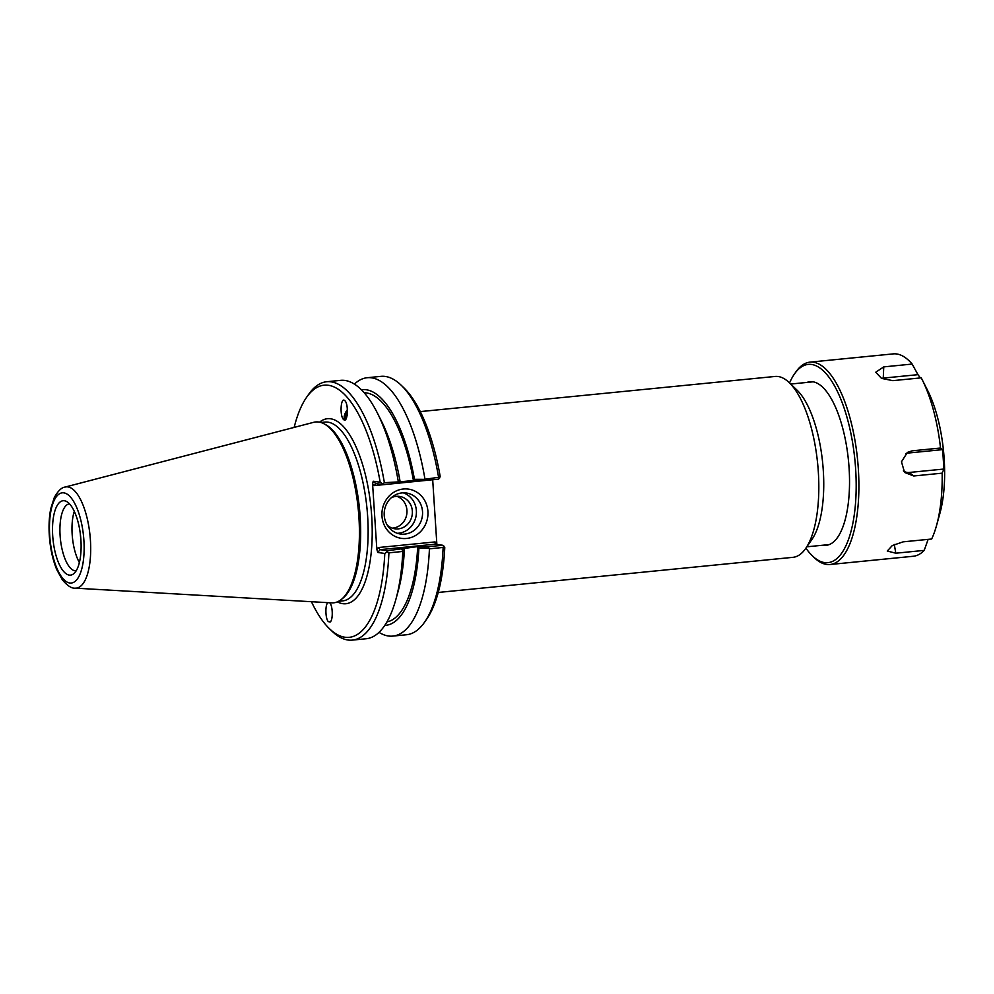 <?xml version="1.0" encoding="UTF-8"?>
<svg xmlns="http://www.w3.org/2000/svg" width="994" height="994" viewBox="0 0 994 994"><rect width="100%" height="100%" fill="white"/><g stroke="black" fill="none" stroke-linecap="round" stroke-linejoin="round"><path stroke-width="1.49" d="M329.598 602.749L329.784 602.923C332.841 605.632 333.152 620.206 330.182 621.958L328.38 621.66C325.324 618.964 325.001 604.489 327.933 602.662M347.453 411.094A6.747 3.591 -57.9 0 0 345.949 419.058M347.403 409.714A8.387 4.461 -57.9 0 0 344.732 420.04M343.514 419.493C339.687 416.026 340.644 397.463 344.496 400.396L344.918 400.744C348.745 404.21 347.788 422.773 343.936 419.841L343.514 419.493M420.3 411.591L775.084 376.453A90.876 33.759 84.3 0 1 778.203 376.527A90.876 33.759 84.3 0 1 789.273 382.665A90.876 33.759 84.3 0 1 817.64 463.552A90.876 33.759 84.3 0 1 805.699 548.439A90.876 33.759 84.3 0 1 793.013 557.323L438.217 592.461M789.273 382.665L797.163 390.269A81.781 30.379 84.3 0 1 822.684 463.055A81.781 30.379 84.3 0 1 811.936 539.431L805.699 548.439M386.902 621.946A115.229 42.804 -95.7 0 0 417.704 546.588L387.536 550.738L380.031 549.657L435.21 544.19L442.703 545.271L428.836 546.65L417.753 546.601L418.896 548.116L428.687 548.166L428.836 546.65M372.601 484.028L374.316 485.594L375.682 483.556L383.262 484.65L397.289 483.258L399.961 480.736L398.47 481.891L384.38 482.686L382.715 483.892L380.18 482.227L373.197 481.22L372.601 484.028L376.838 549.433L377.807 552.465L384.79 553.484A126.71 47.066 84.3 0 1 329.362 628.618L332.058 631.227A129.829 48.221 -95.7 0 0 352.323 640.111L366.19 638.744A129.829 48.221 -95.7 0 0 395.873 599.394L398.221 590.908A118.435 43.997 -95.7 0 0 404.409 549.545L403.266 548.029M399.004 481.928L413.429 480.5A115.229 42.804 -95.7 0 0 364.202 392.754M413.429 480.5L424.562 480.549L424.239 479.344L414.448 479.307L413.479 480.512M414.448 479.307A118.435 43.997 -95.7 0 0 361.394 389.76M384.74 625.425A118.435 43.997 -95.7 0 0 418.896 548.116M401.564 549.347L402.93 550.713L404.409 549.545M387.536 550.738L387.101 551.757L388.915 552.826L402.781 551.459L402.93 550.713M424.562 480.549L438.429 479.183L439.534 478.263L438.59 477.319L424.239 479.344M398.47 481.891L397.289 483.258M382.715 483.892L383.262 484.65M398.246 481.307A129.829 48.221 -95.7 0 0 377.422 413.106A129.829 48.221 -95.7 0 0 340.594 380.354L326.728 381.733A129.829 48.221 -95.7 0 0 308.6 394.419L306.463 397.501A126.71 47.066 84.3 0 1 380.18 482.227M399.961 480.736A118.435 43.997 -95.7 0 0 381.385 420.971L377.422 413.106M374.316 485.594L431.061 479.916M354.423 384.106A129.829 48.221 84.3 0 1 367.233 377.72L380.938 376.353A129.829 48.221 84.3 0 1 401.216 385.25L403.912 387.846A126.71 47.066 -95.7 0 1 440.156 476.288L439.534 478.263M436.913 544.426L435.086 541.929L435.21 544.19M435.086 541.929L378.329 547.545L380.031 549.657L377.807 552.465M442.703 545.271L444.765 547.545A126.71 47.066 -95.7 0 1 426.811 618.964L424.674 622.045A129.829 48.221 84.3 0 1 406.546 634.744L392.841 636.098A129.829 48.221 84.3 0 1 379.012 632.346M384.79 553.484L387.101 551.757M422.525 511.612A20.725 19.159 -81.7 0 1 400.408 534.014A20.725 19.159 -81.7 0 1 384.417 510.754A20.725 19.159 -81.7 0 1 406.347 492.999A20.725 19.159 -81.7 0 1 422.525 511.612M427.929 511.463A24.875 22.999 98.3 0 0 392.071 493.459A24.875 22.999 98.3 0 0 394.842 536.288A24.875 22.999 98.3 0 0 427.929 511.463M397.376 533.293A20.725 19.159 98.3 0 0 416.374 510.717A20.725 19.159 98.3 0 0 403.241 492.825M432.688 479.754L436.813 543.494M392.22 528.149A16.351 15.121 98.3 0 0 406.944 510.332A16.351 15.121 98.3 0 0 396.842 496.304M387.287 525.18A16.351 15.121 98.3 0 0 394.891 528.808A16.351 15.121 98.3 0 0 412.348 511.115A16.351 15.121 98.3 0 0 399.588 496.428A16.351 15.121 98.3 0 0 391.276 497.745M428.687 548.166L429.42 548.812L443.125 547.458L443.933 546.128M443.125 547.458A129.829 48.221 84.3 0 1 424.674 622.045M329.362 628.618A126.71 47.066 84.3 0 1 311.433 601.705M294.162 427.408A126.71 47.066 84.3 0 1 306.463 397.501M341.128 599.618L342.607 598.45A89.845 33.374 -95.7 0 0 359.517 508.94A89.845 33.374 -95.7 0 0 325.361 424.488L323.696 423.63A90.876 33.759 84.3 0 1 358.238 509.065A90.876 33.759 84.3 0 1 341.128 599.618A90.876 33.759 84.3 0 1 331.636 602.873L75.146 588.15A50.88 18.898 -95.7 0 0 90.367 539.431A50.88 18.898 -95.7 0 0 67.965 486.911A50.88 18.898 -95.7 0 0 65.132 487.06C61.665 487.371 58.062 490.862 54.31 497.534L50.793 508.555C48.905 518.011 48.544 528.522 49.7 540.102C50.868 551.21 53.216 561.038 56.757 569.624L62.349 579.837C67.393 585.777 71.667 588.56 75.146 588.15M401.216 385.25A129.829 48.221 84.3 0 1 438.59 477.319M352.323 640.111A129.829 48.221 -95.7 0 0 388.915 552.826M395.873 599.394A129.829 48.221 -95.7 0 0 402.781 551.459M429.42 548.812A129.829 48.221 84.3 0 1 392.841 636.098M367.233 377.72A129.829 48.221 84.3 0 1 424.885 478.673M384.38 482.686A129.829 48.221 -95.7 0 0 326.728 381.733M65.132 487.06L313.744 422.301A90.876 33.759 84.3 0 1 318.813 422.04A90.876 33.759 84.3 0 1 323.696 423.63M80.862 539.344A27.372 10.164 84.3 0 1 80.328 534.076A27.372 10.164 84.3 0 1 80.315 533.803M74.301 511.338A33.647 12.5 -95.7 0 0 79.371 562.554M80.912 539.978A37.387 13.891 84.3 0 1 73.581 573.824A37.387 13.891 84.3 0 1 52.993 539.307A37.387 13.891 84.3 0 1 66.412 501.423A37.387 13.891 84.3 0 1 80.912 539.978M69.518 503.859A33.647 12.5 -95.7 0 0 69.468 503.859A33.647 12.5 -95.7 0 0 60.348 538.574A33.647 12.5 -95.7 0 0 76.103 570.829A33.647 12.5 -95.7 0 0 76.153 570.829M347.08 415.753L347.316 413.964M347.44 410.733A7.157 3.802 -57.9 0 0 345.005 417.194A7.157 3.802 -57.9 0 0 345.713 419.393M881.516 378.391A9.766 5.231 -170.9 0 1 883.256 378.105L917.959 374.663L920.369 377.931M905.845 453.55A9.766 9.021 -81.7 0 1 907.944 453.065L942.647 449.623L943.915 469.044L942.15 473.169L913.747 475.977L904.577 472.461L901.471 461.788L907.41 452.407L912.119 450.829L940.523 448.021A101.674 37.772 -95.7 0 0 922.109 379.534A101.674 37.772 -95.7 0 0 921.227 377.844L892.823 380.652L881.566 378.403L875.714 372.253L883.753 366.885L912.157 364.065L917.959 374.663M943.915 469.044L909.199 472.473A9.766 9.021 -81.7 0 1 903.372 470.87M940.523 448.021L942.647 449.623M928.123 539.369L924.209 550.39L895.805 553.211L887.269 551.024L892.301 545.544L903.248 541.829L931.651 539.021A101.674 37.772 -95.7 0 0 936.559 525.441A101.674 37.772 -95.7 0 0 942.15 473.169M812.346 555.808L814.148 557.547A101.674 37.772 -95.7 0 0 830.015 564.505A101.674 37.772 -95.7 0 0 857.996 464.248A101.674 37.772 -95.7 0 0 813.452 362.226A101.674 37.772 -95.7 0 0 809.973 362.139A101.674 37.772 -95.7 0 0 795.772 372.079L794.343 374.129A99.599 37.002 84.3 0 1 811.676 364.475A99.599 37.002 84.3 0 1 856.182 484.662A99.599 37.002 84.3 0 1 812.346 555.808A99.599 37.002 84.3 0 1 805.91 548.129M912.157 364.065A101.674 37.772 -95.7 0 0 896.75 353.976A101.674 37.772 -95.7 0 0 893.258 353.889L809.973 362.139M830.015 564.505L913.312 556.255A101.674 37.772 -95.7 0 0 924.209 550.39M936.559 525.441L939.902 513.376A85.484 31.758 -95.7 0 0 927.75 390.704L922.109 379.534M789.547 382.926A99.599 37.002 84.3 0 1 794.343 374.129M823.044 545.197A82.204 30.541 -95.7 0 0 837.656 537.282A82.204 30.541 -95.7 0 0 848.466 460.508A82.204 30.541 -95.7 0 0 822.808 387.337A82.204 30.541 -95.7 0 0 812.794 381.771A82.204 30.541 -95.7 0 0 806.929 382.442M375.757 483.556L373.197 481.22M378.329 547.545L376.838 549.433M337.376 601.867A92.951 34.529 -95.7 0 0 372.054 523.13A92.951 34.529 -95.7 0 0 330.667 418.785A92.951 34.529 -95.7 0 0 319.571 422.164M320.863 422.487L324.914 422.09A89.845 33.374 84.3 0 1 327.995 422.164A89.845 33.374 84.3 0 1 367.345 512.308A89.845 33.374 84.3 0 1 342.619 600.898L338.569 601.295M63.889 492.862A45.326 16.836 84.3 0 1 83.074 562.616A45.326 16.836 84.3 0 1 53.465 558.33A45.326 16.836 84.3 0 1 63.889 492.862M883.256 378.105L883.753 366.885M909.199 472.473L913.747 475.977M907.944 453.065L912.119 450.829M894.302 544.463L895.805 553.211M806.83 546.812L829.232 544.588M790.702 384.044L813.104 381.82"/></g></svg>
